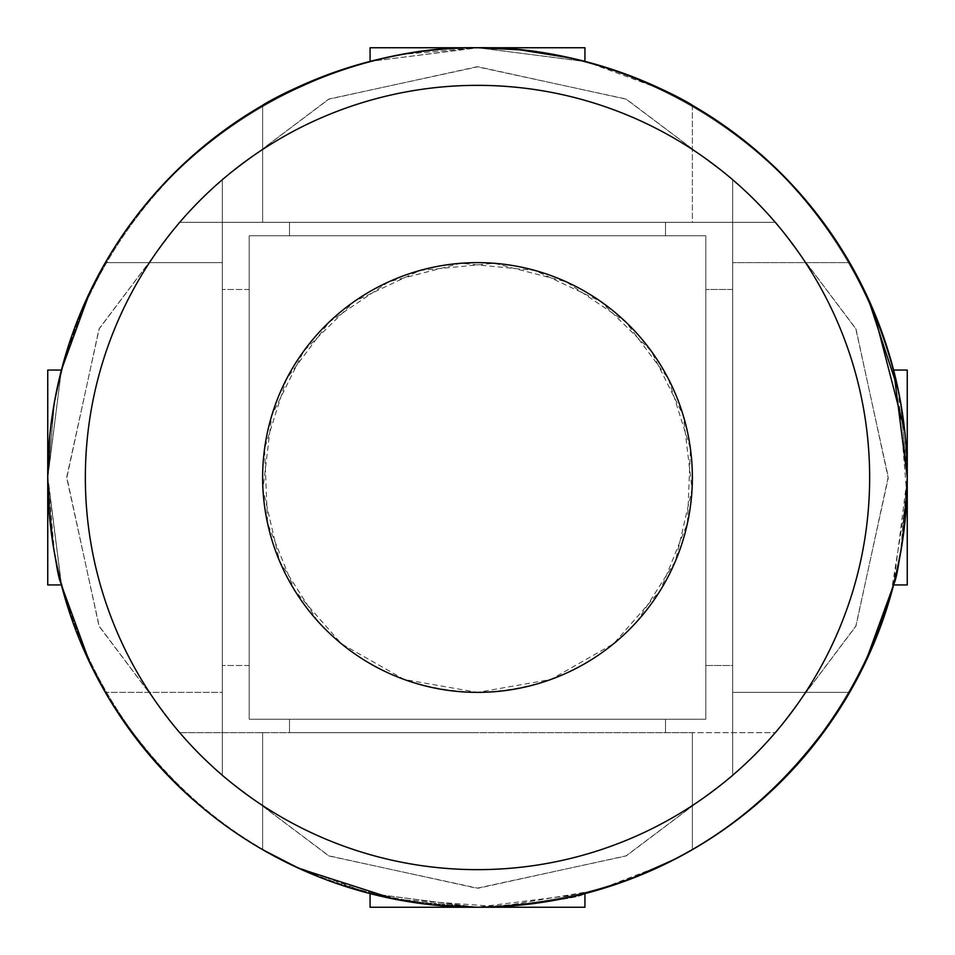 <?xml version="1.0" encoding="UTF-8"?>
<svg xmlns="http://www.w3.org/2000/svg" width="955" height="955" viewBox="0 0 955 955"><rect width="100%" height="100%" fill="white"/><g stroke="black" fill="none" stroke-linecap="round" stroke-linejoin="round"><path stroke-width="0.72" stroke-dasharray="4.78 3.58" d="M390.571 898.369L370.062 893.605L401.506 900.481L477.5 907.25C315.353 901.592 191.298 829.967 105.325 692.375L222.336 692.375L105.325 692.375L222.336 692.375L222.336 775.782L222.336 179.218L222.336 692.375L222.336 179.218L328.568 99.248L476.939 66.755L625.835 98.962L732.664 179.218L732.664 775.782L626.432 855.752L478.061 888.246L329.165 856.038L222.336 775.782L222.336 692.375L105.325 692.375C191.298 829.967 315.353 901.592 477.5 907.25A429.75 429.75 0 0 0 849.675 262.625A429.75 429.75 0 0 0 105.325 262.625A429.75 429.75 0 0 0 477.5 907.25C639.647 901.592 763.702 829.967 849.675 692.375L863.654 666.101L890.729 595.502L906.868 495.514L898.261 390.07M86.487 299.19L64.009 360.429M55.975 393.842L49.684 436.757M47.75 476.008L61.395 584.938L54.519 553.506L47.75 477.5C52.239 542.762 56.787 578.575 61.395 584.938C56.775 578.527 52.227 542.715 47.75 477.5C52.239 542.762 56.787 578.575 61.395 584.938C56.775 578.527 52.227 542.715 47.75 477.5L61.395 370.062L54.519 401.506L47.75 477.5L47.75 584.938L47.75 370.062L47.75 477.5L61.395 584.938L47.75 584.938L47.75 477.5L54.602 401.076M849.675 262.625C774.051 132.088 628.366 47.977 477.5 47.75C326.634 47.977 180.949 132.088 105.325 262.625C180.949 132.088 326.634 47.977 477.5 47.75C628.366 47.977 774.051 132.088 849.675 262.625L732.664 262.625L849.675 262.625L732.664 262.625L732.664 179.218L626.432 99.248L478.061 66.755L329.165 98.962L222.336 179.218L222.336 775.782L328.568 855.752L476.939 888.246L625.835 856.038L732.664 775.782L732.664 179.218L732.664 775.782L732.664 692.375L849.675 692.375L732.664 692.375L732.664 262.625L849.675 262.625M907.25 477.5L907.25 370.062L893.605 370.062L900.481 401.506L907.25 477.5L893.605 584.938L900.481 553.506L907.25 477.5L900.47 401.494L893.605 370.062L907.25 477.5L907.25 370.062L907.25 477.5C902.762 542.762 898.213 578.575 893.605 584.938C898.225 578.527 902.773 542.715 907.25 477.5C902.762 542.762 898.213 578.575 893.605 584.938C898.225 578.527 902.773 542.715 907.25 477.5L907.25 584.938L893.605 584.938L896.9 571.269M477.5 869.647A392.147 392.147 0 0 0 817.11 281.427A392.147 392.147 0 0 0 137.89 281.427A392.147 392.147 0 0 0 477.5 869.647M222.336 262.625L105.325 262.625L222.336 262.625M849.675 692.375L732.664 692.375L849.675 692.375C763.702 829.967 639.647 901.592 477.5 907.25C542.762 902.762 578.575 898.213 584.938 893.605C578.527 898.225 542.715 902.773 477.5 907.25C542.762 902.762 578.575 898.213 584.938 893.605C578.527 898.225 542.715 902.773 477.5 907.25L370.062 893.605L401.506 900.481L477.5 907.25C542.762 902.762 578.575 898.213 584.938 893.605C578.527 898.225 542.715 902.773 477.5 907.25C542.762 902.762 578.575 898.213 584.938 893.605C578.527 898.225 542.715 902.773 477.5 907.25L370.062 907.25L584.938 907.25L370.062 907.25L370.062 893.605M317.717 621.18L279.576 561.146L262.947 489.294L271.781 415.437L303.75 351.07L354.317 301.434L419.973 270.468L494.308 263.282L566.22 281.797L625.835 322.038L668.369 378.813L690.429 448.623L687.445 523.245L660.287 590.465L613.599 643.777L550.82 679.483L477.5 692.375C412.357 690.441 359.104 666.709 317.717 621.18M477.5 692.375A214.875 214.875 0 0 0 663.582 370.062A214.875 214.875 0 0 0 291.418 370.062A214.875 214.875 0 0 0 477.5 692.375C542.643 690.441 595.896 666.709 637.283 621.18L675.424 561.146L692.053 489.294L683.219 415.437L651.25 351.07L600.683 301.434L535.027 270.468L460.692 263.282L388.781 281.797L329.165 322.038L286.631 378.813L264.571 448.623L267.555 523.245L294.713 590.465L341.401 643.777L404.18 679.483L477.5 692.375M249.195 719.234L705.805 719.234L249.195 719.234L249.195 235.766L705.805 235.766L249.195 235.766L705.805 235.766L249.195 235.766L249.195 719.234L705.805 719.234L705.805 235.766L705.805 719.234L249.195 719.234L249.195 235.766L249.195 719.234M477.5 719.234L289.484 719.234L477.5 719.234M249.195 289.484L249.195 665.516L249.195 289.484L222.336 289.484L222.336 665.516L222.336 289.484L222.336 665.516L222.336 289.484L249.195 289.484L249.195 665.516L249.195 289.484M705.805 665.516L705.805 289.484L705.805 665.516L705.805 289.484L705.805 665.516L732.664 665.516L732.664 289.484L732.664 665.516L732.664 289.484L705.805 289.484L732.664 289.484L732.664 665.516L705.805 665.516M477.5 732.664L289.484 732.664L477.5 732.664M477.5 235.766L289.484 235.766L477.5 235.766M477.5 222.336L289.484 222.336L477.5 222.336M692.375 105.325L692.375 222.336L262.625 222.336L775.782 222.336L855.752 328.568L888.246 476.939L856.038 625.835L775.782 732.664L855.752 626.432L888.246 478.061L856.038 329.165L775.782 222.336L692.375 222.336L692.375 105.325C822.912 180.949 907.023 326.634 907.25 477.5C907.023 628.366 822.912 774.051 692.375 849.675C822.912 774.051 907.023 628.366 907.25 477.5C907.023 326.634 822.912 180.949 692.375 105.325L663.367 90.021L586.012 61.681L478.383 47.75L370.062 61.395L401.494 54.519L477.5 47.75L370.062 61.395L401.494 54.519L477.5 47.75L370.062 61.395L370.062 47.75L584.938 47.75L370.062 47.75L477.5 47.75L584.938 61.395L477.5 47.75L584.938 47.75L584.938 61.395L571.412 58.136L584.938 61.395M357.6 64.821L325.607 75.481M262.625 849.675L262.625 732.664L262.625 849.675L262.625 732.664L692.375 732.664L179.218 732.664L775.782 732.664L179.218 732.664L262.625 732.664L262.625 849.675C132.088 774.051 47.977 628.366 47.75 477.5C47.977 326.634 132.088 180.949 262.625 105.325C132.088 180.949 47.977 326.634 47.75 477.5C47.977 628.366 132.088 774.051 262.625 849.675L291.633 864.979L368.988 893.319L476.617 907.25L584.938 893.605L584.938 907.25L477.5 907.25M597.4 890.179L629.309 879.543M692.375 849.675L692.375 732.664L692.375 849.675L692.375 732.664L692.375 849.675L666.674 863.38L597.496 890.155L499.155 906.701L394.511 899.156M435.635 905.209L418.087 903.12M262.625 105.325L262.625 222.336L179.218 222.336L262.625 222.336L262.625 105.325M775.782 222.336L179.218 222.336L99.248 328.568L66.755 476.939L98.962 625.835L179.218 732.664L99.248 626.432L66.755 478.061L98.962 329.165L179.218 222.336L775.782 222.336M705.805 719.234L705.805 235.766L705.805 719.234M904.731 431.015L907.25 477.333M905.221 519.257L901.472 547.693M105.325 692.375L90.021 663.367L61.681 586.012L47.75 478.383L61.395 370.062L47.75 477.5L47.75 370.062L61.395 370.062M665.516 732.664L665.516 719.234L665.516 732.664M289.484 732.664L289.484 719.234L289.484 732.664M665.516 235.766L665.516 222.336L665.516 235.766M289.484 235.766L289.484 222.336L289.484 235.766M249.195 665.516L222.336 665.516L249.195 665.516"/><path stroke-width="1.43" d="M54.602 401.076L61.395 370.062L89.854 291.979L105.325 262.625L86.487 299.19M64.009 360.429L55.975 393.842M49.684 436.757L47.75 476.008M61.395 370.062L47.75 370.062L47.75 584.938L61.395 584.938L89.854 663.021L105.325 692.375M898.261 390.07L867.904 297.876L849.675 262.625L856.635 275.159L873.407 310.339L904.731 431.015M325.607 75.481L279.421 96.121L262.625 105.325C261.312 105.372 360.441 45.542 477.166 47.75C594.702 45.458 693.509 105.337 692.375 105.325M584.938 61.395L584.938 47.75L477.5 47.75L519.639 49.815L477.5 47.75L370.062 47.75L370.062 61.395L357.6 64.821M370.062 893.605L370.062 907.25L584.938 907.25L584.938 893.605L597.4 890.179M629.309 879.543L675.555 858.891L692.375 849.675M394.511 899.156L299.19 868.513L262.625 849.675M519.878 49.839L571.412 58.136L519.878 49.839M477.5 907.25A429.75 429.75 0 0 1 105.325 262.625A429.75 429.75 0 0 1 849.675 262.625A429.75 429.75 0 0 1 477.5 907.25L435.635 905.209M418.087 903.12L390.571 898.369M907.25 477.333L905.221 519.257M901.472 547.693L896.9 571.269M907.25 477.5L907.25 370.062L893.605 370.062L907.25 477.5L907.25 584.938L893.605 584.938L865.146 663.021L849.675 692.375M477.5 869.647A392.147 392.147 0 0 1 137.89 281.427A392.147 392.147 0 0 1 817.11 281.427A392.147 392.147 0 0 1 477.5 869.647M477.5 692.375A214.875 214.875 0 0 1 291.418 370.062A214.875 214.875 0 0 1 663.582 370.062A214.875 214.875 0 0 1 477.5 692.375"/></g></svg>
